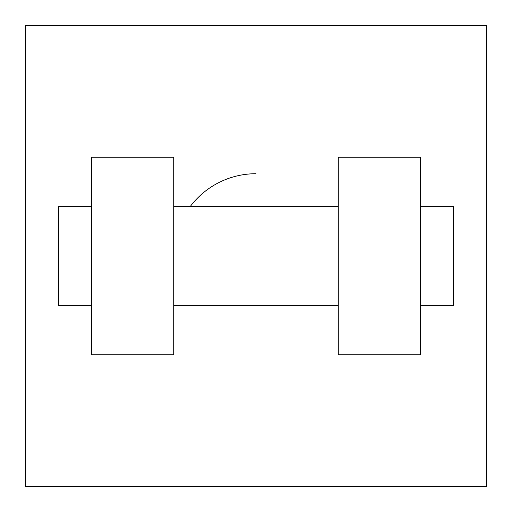 <?xml version="1.0" encoding="UTF-8"?>
<svg xmlns="http://www.w3.org/2000/svg" width="512" height="512" viewBox="0 0 512 512"><rect width="100%" height="100%" fill="white"/><g stroke="black" fill="none" stroke-linecap="round" stroke-linejoin="round"><path stroke-width="0.77" d="M256 173.715A82.285 82.285 0 0 0 190.17 206.63M486.4 25.6L486.4 486.4L25.6 486.4L25.6 25.6L486.4 25.6M338.285 157.254L338.285 354.746L420.57 354.746L420.57 157.254L338.285 157.254M173.715 354.746L173.715 157.254L91.43 157.254L91.43 354.746L173.715 354.746M420.57 305.37L453.485 305.37L453.485 206.63L420.57 206.63M91.43 206.63L58.515 206.63L58.515 305.37L91.43 305.37M338.285 206.63L173.715 206.63M338.285 305.37L173.715 305.37"/></g></svg>
